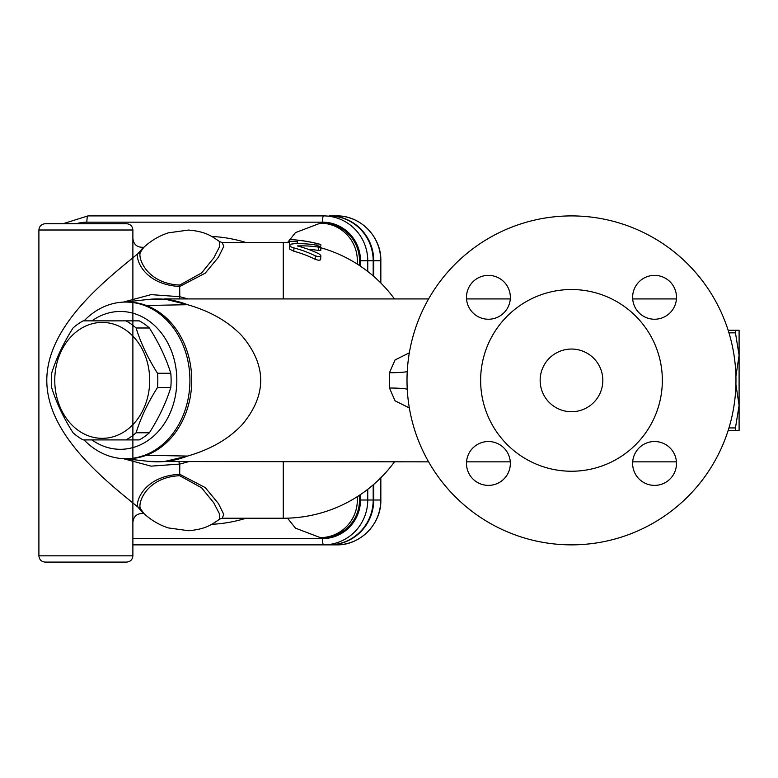 <?xml version="1.0" encoding="UTF-8"?>
<svg xmlns="http://www.w3.org/2000/svg" width="778" height="778" viewBox="0 0 778 778"><rect width="100%" height="100%" fill="white"/><g stroke="black" fill="none" stroke-linecap="round" stroke-linejoin="round"><path stroke-width="1.17" d="M136.092 327.995C140.789 343.079 147.917 358.162 157.496 373.255L170.79 373.255C166.093 358.162 158.965 343.079 149.386 327.995L136.092 327.995A65.012 53.254 90 0 0 125.968 320.857L139.272 320.857A65.012 53.254 -90 0 1 149.386 327.995M157.496 373.255A65.012 53.254 90 0 1 157.817 380.384A65.012 53.254 90 0 1 157.496 387.522C147.917 402.605 140.789 417.689 136.092 432.772A65.012 53.254 90 0 1 125.968 439.91L83.158 439.91A65.012 53.254 90 0 1 73.035 432.772C63.465 417.689 56.337 402.605 51.63 387.522A65.012 53.254 90 0 1 51.63 373.255C56.337 358.162 63.465 343.079 73.035 327.995A65.012 53.254 90 0 1 83.158 320.857L125.968 320.857M149.707 380.384A57.961 47.477 -90 0 0 78.49 330.193A57.961 47.477 -90 0 0 78.49 430.574A57.961 47.477 -90 0 0 149.707 380.384M125.968 439.91L139.272 439.91A65.012 53.254 -90 0 0 149.386 432.772C158.965 417.689 166.093 402.605 170.79 387.522A65.012 53.254 -90 0 0 170.79 373.255M91.921 320.857A68.921 56.463 90 0 1 174.875 362.383A68.921 56.463 90 0 1 120.376 449.305A68.921 56.463 90 0 1 91.921 439.91M84.073 439.91A78.325 64.156 -90 0 0 125.773 458.709A78.325 64.156 -90 0 0 189.219 391.956A78.325 64.156 -90 0 0 144.513 305.482A78.325 64.156 -90 0 0 125.773 302.059A78.325 64.156 -90 0 0 84.073 320.857M428.6 298.927L164.216 298.927L187.556 304.704C174.943 299.754 161.892 297.993 148.423 299.433L124.529 302.078M146.313 455.286L187.556 456.064L164.216 461.558L148.404 461.335C161.892 462.774 174.943 461.014 187.556 456.064C210.498 449.499 228.771 438.967 242.357 424.457C266.815 395.078 266.815 365.699 242.357 336.31C228.771 321.8 210.498 311.268 187.556 304.704L146.313 305.482A78.325 64.156 90 0 1 191.728 380.384A78.325 64.156 90 0 1 146.313 455.286A78.325 64.156 90 0 1 127.563 458.709L125.773 458.709M125.773 302.059L127.563 302.059A78.325 64.156 90 0 1 146.313 305.482M148.404 461.335L124.538 458.689M180.661 458.456L167.562 461.208M148.219 299.452L165.811 299.365M168.68 299.715L180.661 302.311M178.833 298.927A12.536 2.246 103.8 0 0 179.796 296.71L151.078 294.619L123.264 302.127M123.264 458.65L151.058 466.148L179.796 464.058A12.536 2.246 76.2 0 0 178.833 461.84M283.27 461.84L283.27 518.236L222.138 518.236L223.811 514.472L218.453 503.58L205.236 487.602L179.796 474.308C145.642 475.883 135.557 500.05 137.755 506.935C106.401 481.329 46.865 435.281 46.797 380.481C46.709 325.632 106.392 279.438 137.755 253.832C135.557 260.718 145.642 284.884 179.796 286.46L205.236 273.166L218.453 257.187L223.811 246.295L222.138 242.542L283.27 242.542L283.27 298.927M143.949 247.278C137.21 247.637 133.524 244.642 132.882 238.311L132.882 522.466C133.515 516.135 137.2 513.149 143.949 513.49M143.706 513.315L140.264 508.355A6.263 5.981 165.2 0 0 137.755 506.935L143.376 513.285M143.376 247.482L137.755 253.832A6.263 5.981 14.8 0 0 140.264 252.412L143.706 247.453M359.232 495.411A37.597 37.023 90 0 1 322.5 537.608L320.312 537.608L295.475 528.155L287.52 518.167M357.199 264.043A37.597 37.023 -90 0 0 320.312 223.169L322.491 223.169A37.597 37.023 90 0 1 359.232 265.356M360.486 494.575L360.486 500.011L373.187 500.011L373.187 484.859M373.187 275.908L373.187 260.756A44.852 44.171 90 0 0 329.016 215.905L329.561 215.905A44.852 44.171 90 0 1 373.732 260.756L373.732 276.375M373.187 500.011A44.852 44.171 90 0 1 329.016 544.863L323.58 544.863A44.852 44.171 -90 0 0 367.751 500.011L367.751 489.313M373.732 484.393L373.732 500.011A44.852 44.171 90 0 1 329.561 544.863L336.582 544.863A44.852 44.171 90 0 0 380.753 500.011L380.753 477.848M140.264 508.355C137.871 501.509 147.752 477.138 179.679 475.698L179.796 464.058L188.043 461.84M188.043 298.927L179.796 296.71L179.679 285.079C147.762 283.63 137.871 259.259 140.264 252.412M571.49 544.863A164.479 164.479 0 0 1 407.264 371.281A164.479 164.479 0 0 1 577.568 216.021A164.479 164.479 0 0 1 735.939 383.418A164.479 164.479 0 0 1 571.49 544.863M315.197 244.924A136.733 122.457 90 0 0 293.88 243.747L291.186 244.117L289.533 245.323L290.943 246.85L293.88 247.929A135.917 121.728 90 0 1 315.197 255.777L318.173 256.672L320.41 256.448L320.711 255.272L318.688 253.686A137.832 123.439 -90 0 0 297.361 245.955A134.526 120.483 -90 0 1 318.688 247.151L320.624 247.219L320.507 246.616L315.197 244.924M320.857 255.777L320.624 259.871L318.649 260.299L315.197 259.327A132.659 118.81 -90 0 0 293.88 251.265L289.737 249.203L289.533 245.371M320.857 247.015L320.789 250.458L318.688 250.467A131.239 117.536 90 0 0 308.331 249.339M320.857 245.294L320.789 244.487A140.983 140.983 0 0 0 291.079 239.624L289.533 239.624L289.533 244.36L289.533 241.19L297.361 241.763L297.361 243.66L297.361 240.188A140.906 140.906 0 0 1 316.947 243.563C321.975 244.798 321.975 244.778 316.947 243.524M300.201 243.66A137.764 137.764 0 0 0 297.361 243.339M289.533 239.624L289.533 241.19M297.361 241.763L297.361 240.149M222.138 242.542L219.522 241.569L219.484 246.869L213.746 257.975L201.57 272.99L179.679 285.079M179.679 475.698L201.57 487.777L213.746 502.792L219.484 513.898L219.522 519.198C211.101 525.082 205.12 529.273 188.5 530.713L168.311 527.922C159.13 524.887 151 520.093 143.93 513.538M126.619 223.743L45.163 223.743C41.36 224.113 39.27 226.203 38.9 230.006L132.882 230.006C132.513 226.203 130.432 224.113 126.619 223.743M38.9 555.823C39.27 559.635 41.36 561.716 45.163 562.095L126.619 562.095C130.432 561.716 132.513 559.635 132.882 555.823L38.9 555.823L38.9 230.006M632.631 297.313A21.93 21.93 0 0 1 655.377 275.393A21.93 21.93 0 0 1 676.432 298.927L632.689 298.927A21.93 21.93 0 0 1 632.631 297.313M466.547 298.927A21.93 21.93 0 0 1 488.419 275.383A21.93 21.93 0 0 1 510.29 298.927L466.547 298.927M510.349 463.455A21.93 21.93 0 0 1 487.611 485.375A21.93 21.93 0 0 1 466.547 461.84L510.29 461.84A21.93 21.93 0 0 1 510.349 463.455M676.432 461.84A21.93 21.93 0 0 1 654.561 485.384A21.93 21.93 0 0 1 632.689 461.84L676.432 461.84M654.561 485.384A21.93 21.93 0 0 1 635.568 452.495A21.93 21.93 0 0 1 673.554 452.495A21.93 21.93 0 0 1 654.561 485.384M466.489 463.455A21.93 21.93 0 0 1 499.379 444.462A21.93 21.93 0 0 1 499.379 482.448A21.93 21.93 0 0 1 466.489 463.455M488.419 275.383A21.93 21.93 0 0 1 507.412 308.273A21.93 21.93 0 0 1 469.426 308.273A21.93 21.93 0 0 1 488.419 275.383M676.49 297.313A21.93 21.93 0 0 1 643.601 316.306A21.93 21.93 0 0 1 643.601 278.32A21.93 21.93 0 0 1 676.49 297.313M662.341 380.384A90.851 90.851 0 0 0 526.064 301.699A90.851 90.851 0 0 0 526.064 459.069A90.851 90.851 0 0 0 662.341 380.384M735.969 380.384A164.479 164.479 0 0 1 566.938 544.795A164.479 164.479 0 0 1 407.264 371.281A164.479 164.479 0 0 1 576.041 215.973A164.479 164.479 0 0 1 735.969 380.384M602.824 380.384A31.324 31.324 0 0 1 555.823 407.516A31.324 31.324 0 0 1 555.823 353.251A31.324 31.324 0 0 1 602.824 380.384M407.254 371.553A18.798 1.76 0 0 1 389.467 372.75L389.467 388.018A18.798 1.76 180 0 1 407.254 389.214M389.467 388.018L395.059 400.835L409.335 407.944M409.335 352.823L395.049 359.932L389.467 372.75M428.6 461.84L164.216 461.558M735.91 376.241L739.1 355.322L735.453 332.838L728.947 332.838M735.453 332.838L735.453 330.261L739.1 330.261L739.1 430.506L728.14 430.506M728.947 427.929L735.453 427.929L739.1 405.445L735.91 384.526M136.092 432.772L149.386 432.772M170.79 387.522L157.496 387.522M728.14 330.261L735.453 330.261M735.453 430.506L735.453 427.929M380.841 283.017L380.841 260.756C381.453 236.823 360.263 215.292 336.582 215.905L329.561 215.905L336.582 215.905A44.852 44.171 90 0 1 380.753 260.756L380.753 282.92M322.491 222.177A6.263 1.089 -90 0 1 323.58 215.905L87.963 215.905A6.263 1.089 90 0 0 86.873 222.177L322.491 222.177A38.589 37.996 90 0 1 360.486 260.756L360.486 266.202M132.882 544.863L323.58 544.863A6.263 1.089 90 0 1 322.491 538.6L132.882 538.6M246.072 242.542A144.115 141.927 -90 0 0 211.704 236.444M211.704 524.323A144.115 141.927 -90 0 0 246.072 518.236M360.486 500.011A38.589 37.996 90 0 1 322.491 538.6M76.156 223.743A38.589 37.996 90 0 1 86.873 222.177M367.751 271.464L367.751 260.756L373.187 260.756M360.486 260.756L367.751 260.756A44.852 44.171 -90 0 0 323.58 215.905M380.841 477.75L380.841 500.011L373.732 500.011M380.841 260.756L373.732 260.756M315.197 255.777L315.197 259.327M293.88 247.929L293.88 251.265M318.688 247.151L318.688 250.467M316.947 243.563L316.947 245.274M357.199 496.734A37.597 37.023 90 0 1 320.283 537.608M132.882 555.823L132.882 522.466M132.882 238.301L132.882 230.006M289.533 242.026L289.533 242.678A137.842 137.842 0 0 0 283.27 242.542M219.522 241.569C211.101 235.685 205.12 231.494 188.509 230.055L168.32 232.846C159.13 235.88 151 240.674 143.93 247.229M222.129 518.236L219.522 519.198M394.475 298.927A137.842 137.842 0 0 0 320.857 247.764M283.27 518.236A137.842 137.842 0 0 0 394.475 461.84M380.841 500.011C381.453 523.944 360.263 545.475 336.582 544.863M320.312 223.169L295.475 232.612L287.52 242.6M62.969 223.743L87.963 215.905"/></g></svg>
